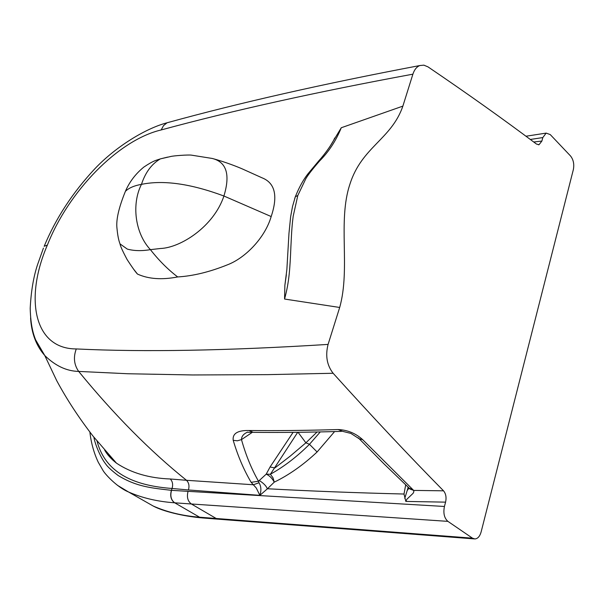 <?xml version="1.0" encoding="UTF-8"?>
<svg xmlns="http://www.w3.org/2000/svg" width="604" height="604" viewBox="0 0 604 604"><rect width="100%" height="100%" fill="white"/><g stroke="black" fill="none" stroke-linecap="round" stroke-linejoin="round"><path stroke-width="0.91" d="M212.057 158.429L191.453 155.145C188.878 154.647 173.084 155.734 170.532 156.549L160.362 158.882C156.164 160.468 154.443 159.984 143.895 167.044C135.628 173.778 129.467 181.864 125.413 191.317L125.413 191.317C128.856 187.957 134.201 185.639 141.457 184.363C131.378 204.175 135.039 233.371 150.419 249.648L160.43 248.501C180.604 247.761 213.71 226.674 223.918 196.021C190.864 183.707 163.374 179.826 141.457 184.363C145.398 172.397 151.702 163.903 160.362 158.882L167.648 157.108M261.774 177.704L242.717 169.097C238.701 167.308 225.481 161.947 212.042 158.407C226.515 161.887 230.471 174.428 223.918 196.013L271.173 216.549C265.096 237.523 245.685 257.817 227.58 264.763C209.701 271.974 193.061 276.028 177.682 276.942C161.872 280.014 148.471 279.056 137.47 274.065L133.469 268.984M125.413 191.317C118.686 207.829 115.885 220.264 117.01 228.614C117.644 235.311 118.641 240.4 120.015 243.88L127.293 249.097C134.088 250.924 141.797 251.113 150.419 249.648C158.829 260.392 167.912 269.49 177.682 276.942M261.834 177.735C275.039 182.816 278.157 195.756 271.173 216.549M286.356 274.744L284.877 285.292L284.552 299.04C289.24 282.136 289.995 268.063 290.894 246.84C291.672 229.762 292.223 223.684 293.182 216.247L297.802 195.53L295.318 196.738L294.661 198.716M533.717 142L541.886 141.049L542.815 137.569L546.152 133.107L550.244 134.571L570.523 155.96C573.415 159.637 574.359 164.16 573.37 169.52L481.131 531.905C479.863 536.322 477.802 538.67 474.94 538.949L472.487 538.172L447.896 521.365C444.265 518.111 443.102 513.151 444.431 506.469L445.586 502.143C446.582 497.469 445.895 493.695 443.532 490.818C409.044 455.801 372.245 416.617 333.129 373.264C326.915 365.277 325.231 355.658 328.085 344.408L339.682 307.466C350.667 268.357 337.515 221.215 349.92 184.19C361.721 146.885 391.43 139.358 402.868 106.123L341.275 127.746L329.505 147.225M341.275 127.746C336.066 140.619 328.848 151.68 319.622 160.951C312.706 168.886 308.123 174.775 305.866 178.625L297.802 195.53M402.868 106.123L412.894 74.171C414.367 69.694 416.654 66.825 419.772 65.557L423.849 65.149L428.017 66.885C467.466 93.665 503.623 119.396 536.503 144.077L539.047 144.696L541.886 141.057M93.892 437.198C95.017 444.287 100.725 457.862 105.602 463.827C107.323 466.552 111.483 470.433 118.082 475.461C136.489 486.726 151.113 487.972 171.415 490.327L188.055 491.354C186.606 496.986 187.708 501.192 191.37 503.985L174.715 502.815L199.592 517.213L472.487 538.172M339.682 307.466L284.552 299.04M47.384 245.058L44.175 246.296C55.734 218.414 72.654 192.54 94.934 168.675C115.636 146.817 145.473 128.433 167.036 122.786L163.503 125.655L161.177 129.951C118.225 140.007 68.373 191.543 47.384 245.058C24.205 298.633 34.073 348.969 76.278 348.938C143.548 352.207 227.482 350.697 328.085 344.408M171.544 490.335C170.011 495.899 171.068 500.059 174.715 502.815L174.586 502.8C170.94 500.044 169.883 495.884 171.415 490.327L172.057 488.47L188.418 489.965C189.55 485.963 188.916 482.739 186.508 480.301L253.393 484.763L258.973 482.762C261.147 486.144 261.457 490.342 259.886 495.348L256.277 488.017L251.151 482.324C243.789 469.852 237.81 455.846 233.204 440.308C232.366 433.574 237.583 430.305 248.848 430.501C276.051 430.811 305.813 430.486 338.127 429.542C347.526 429.957 355.718 433.34 362.702 439.689L413.649 490.403L413.861 491.701L413.121 493.294L406.869 499.244L405.835 501.426L404.001 494.027L405.699 484.853M404.756 498.345L408.221 487.239M443.532 490.818L413.649 490.403L409.995 489.036L408.832 487.821M333.129 373.264L267.602 374.639L192.638 374.963L128.063 373.755L78.679 371.422C66.644 371.158 55.334 365.858 44.771 355.522L44.764 355.514C36.195 345.737 31.468 333.219 30.585 317.961M334.593 431.573L317.1 451.981C303.314 464.914 289.037 474.963 274.269 482.143L267.459 488.749C308.87 491.029 354.382 492.789 404.001 494.027M76.278 348.938C73.212 357.236 74.013 364.733 78.679 371.422C114.103 414.714 150.041 451.007 186.508 480.301L170.275 478.987C149.075 478.194 131.143 472.917 116.474 463.162L110.154 457.334L104.862 450.335M412.615 489.323L409.429 488.387L408.289 487.3M362.702 439.689L359.221 438.791L358.232 437.809M248.848 430.501L253.318 432.351C280.747 432.638 310.131 432.313 341.464 431.377M233.204 440.308L237.357 440.807L241.479 439.614C245.836 455.114 251.506 468.991 258.504 481.229L258.973 482.762M247.617 432.102C243.563 433.846 241.517 436.352 241.479 439.614L252.306 432.343M251.151 482.324L258.504 481.229L266.198 474.163L270.388 474.253C284.023 466.666 297.055 456.677 309.474 444.295L320.279 431.928M267.232 488.606C266.19 485.903 263.548 483.208 259.305 480.527M297.704 432.305L270.388 474.253L273.016 477.809L274.269 482.143C272.125 478.202 269.437 475.537 266.198 474.163L270.063 466.998L293.091 432.351M317.062 431.996L305.888 442.823L290.207 456.126L274.888 467.926L270.063 466.998M298.066 432.298L305.888 442.823L309.467 444.295L317.1 451.981M188.418 489.965L259.886 495.348L267.459 488.757M444.431 506.469L188.055 491.346M447.896 521.365L191.37 503.985L216.277 518.534L218.784 519.229L474.238 538.896M445.586 502.143L405.835 501.426M104.643 450.078C107.157 454.555 111.098 458.919 116.474 463.162L93.054 436.141C78.973 417.983 66.863 399.493 56.723 380.671L44.764 355.522L35.644 339.893C33.348 334.095 30.668 325.783 30.2 308.357C31.061 291.468 33.484 276.964 37.486 264.846L43.443 248.085M419.772 65.557C323.306 83.82 239.063 102.891 167.044 122.786L169.807 122.023M97.048 441.109C105.994 475.476 138.173 485.994 172.057 488.47C173.197 484.589 172.601 481.426 170.275 478.987M542.815 137.569L530.312 139.471M161.177 129.951C232.751 110.517 316.655 91.929 412.894 74.171M338.127 429.542L342.589 431.339L350.879 433.408L359.221 438.791L384.121 464L409.429 488.387L409.995 489.036L408.825 488.266L407.526 490.169L408.085 487.111M174.586 502.8C157.538 501.584 142.182 497.983 128.524 491.981L117.259 485.193M89.875 432.071C91.121 442.951 93.922 453.008 98.256 462.234L102.665 469.859C104.454 473.672 116.95 487.194 128.524 491.981L153.205 506.031C166.998 512.124 182.461 515.854 199.592 517.213L201.925 517.9L218.067 519.176M120.007 243.888C120.302 245.987 122.672 251.219 127.134 259.584C132.072 267.202 135.515 272.026 137.47 274.073M334.654 138.052C333 142.808 324.786 154.284 319.191 160.377L308.07 173.673C303.336 179.675 299.093 187.353 295.348 196.7L292.532 206.447L290.637 216.73L288.969 233.401L286.862 269.565L284.877 285.292M539.04 144.703L538.36 144.779M546.152 133.107L525.948 136.232M112.895 460.218L111.808 458.149M247.995 432.29L252.162 432.328M201.298 517.839C182.823 516.201 162.665 511.203 153.205 506.031"/></g></svg>
